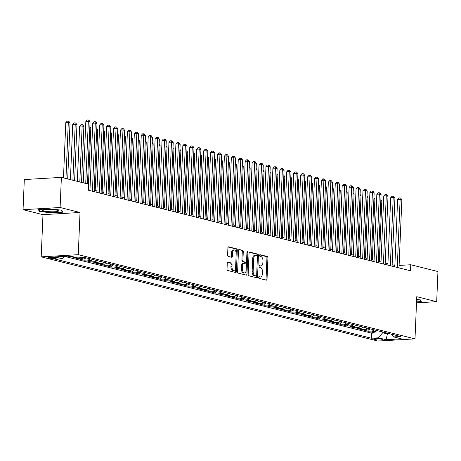 <?xml version="1.0" encoding="UTF-8"?>
<svg xmlns="http://www.w3.org/2000/svg" width="461" height="461" viewBox="0 0 461 461"><rect width="100%" height="100%" fill="white"/><g stroke="black" fill="none" stroke-linecap="round" stroke-linejoin="round"><path stroke-width="0.69" d="M258.644 277.401A0.836 0.478 86.6 0 0 259.088 278.352L266.314 280.155A1.199 0.68 86.6 0 0 266.435 280.167A1.199 0.68 86.6 0 0 267.04 279.141L267.933 257.849A1.199 0.68 86.6 0 0 267.305 256.495L260.079 254.691A0.836 0.478 86.6 0 0 259.992 254.685A0.836 0.478 86.6 0 0 259.566 255.4A0.836 0.478 86.6 0 0 260.01 256.345L260.943 256.581A3.826 2.172 86.6 0 1 262.96 260.909L262.885 262.684A3.826 2.172 86.6 0 1 260.938 265.962A3.826 2.172 86.6 0 1 260.551 265.928L259.618 265.692A0.836 0.478 86.6 0 0 259.531 265.686A0.836 0.478 86.6 0 0 259.105 266.4A0.836 0.478 86.6 0 0 259.549 267.345L260.482 267.582A3.826 2.172 86.6 0 1 262.499 271.909L262.424 273.684A3.826 2.172 86.6 0 1 260.477 276.963A3.826 2.172 86.6 0 1 260.09 276.928L259.157 276.692A0.836 0.478 86.6 0 0 259.07 276.686A0.836 0.478 86.6 0 0 258.644 277.401M49.252 258.091A3.901 0.565 -177.6 0 0 53.603 258.488A3.901 0.565 -177.6 0 0 56.351 258.062A3.901 0.565 -177.6 0 0 55.66 257.711A3.901 0.565 -177.6 0 0 51.304 257.313A3.901 0.565 -177.6 0 0 48.555 257.739A3.901 0.565 -177.6 0 0 49.252 258.091M227.999 262.148A1.199 0.68 86.6 0 0 227.878 262.136A1.199 0.68 86.6 0 0 227.267 263.162L227.019 269.132A1.199 0.68 86.6 0 0 227.648 270.486L235.675 272.497A1.199 0.68 86.6 0 0 235.796 272.509A1.199 0.68 86.6 0 0 236.401 271.483L237.294 250.19A1.199 0.68 86.6 0 0 236.666 248.836L228.639 246.831A1.199 0.68 86.6 0 0 228.518 246.819A1.199 0.68 86.6 0 0 227.913 247.839L227.607 255.06A1.199 0.68 86.6 0 0 228.241 256.408L231.676 257.267A1.199 0.68 86.6 0 0 231.791 257.278A1.199 0.68 86.6 0 0 232.402 256.258L232.551 252.68A3.198 1.815 86.6 0 1 234.182 249.937A3.198 1.815 86.6 0 1 236.193 253.59L235.606 267.605A3.198 1.815 86.6 0 1 233.975 270.348A3.198 1.815 86.6 0 1 231.964 266.694L232.062 264.36A1.199 0.68 86.6 0 0 231.434 263.006L227.763 262.159M80.03 212.486L60.109 207.502L61.376 177.376L24.312 179.56L23.05 209.692L42.971 214.67L41.202 256.852L78.261 254.668L80.03 212.486L42.971 214.67M416.508 302.865L436.688 301.678L416.767 296.694L414.998 338.875L78.261 254.668M436.688 301.678L437.95 271.546L410.757 264.747L399.105 265.432M61.376 177.376L88.57 184.175L88.316 190.203L410.503 270.774L410.757 264.747M248.168 274.422A1.199 0.68 86.6 0 0 248.802 275.776L256.823 277.781A1.199 0.68 86.6 0 0 256.944 277.793A1.199 0.68 86.6 0 0 257.555 276.773L258.448 255.48A1.199 0.68 86.6 0 0 257.814 254.126L249.793 252.115A1.199 0.68 86.6 0 0 249.672 252.109A1.199 0.68 86.6 0 0 249.061 253.129L248.168 274.422M246.249 275.136L238.222 273.131A1.199 0.68 86.6 0 1 237.594 271.777L238.487 250.484A1.199 0.68 86.6 0 1 239.098 249.464A1.199 0.68 86.6 0 1 239.213 249.476L242.653 250.335A1.199 0.68 86.6 0 1 243.281 251.683L242.918 260.321A1.199 0.68 86.6 0 0 243.552 261.675L245.828 262.246A1.199 0.68 86.6 0 0 245.949 262.257A1.199 0.68 86.6 0 0 246.56 261.231L246.935 252.242A0.836 0.478 86.6 0 1 247.361 251.522A0.836 0.478 86.6 0 1 247.885 252.478L246.981 274.128A1.199 0.68 86.6 0 1 246.37 275.148A1.199 0.68 86.6 0 1 246.249 275.136M67.784 256.137L70.153 256.731L70.187 256.022M75.258 257.29L72.924 257.428L77.085 258.465L77.114 257.751M82.571 257.624A4.875 3.953 104 0 1 80.738 258.252L83.51 258.944L79.857 259.157L84.011 260.2L84.069 258.863M90.149 258.846A4.875 3.953 104 0 1 87.671 259.981L90.442 260.678L86.783 260.891L90.944 261.929L90.996 260.598M97.075 260.58A4.875 3.953 104 0 1 94.597 261.715L97.369 262.407L93.716 262.626L97.87 263.663L97.928 262.332M104.007 262.309A4.875 3.953 104 0 1 101.524 263.45L104.295 264.141L100.642 264.355L104.797 265.398L104.854 264.061M110.934 264.044A4.875 3.953 104 0 1 108.456 265.179L111.228 265.876L107.569 266.089L111.729 267.126L111.781 265.795M117.86 265.778A4.875 3.953 104 0 1 115.383 266.913L118.154 267.605L114.501 267.824L118.656 268.861L118.713 267.53M124.793 267.507A4.875 3.953 104 0 1 122.315 268.648L125.087 269.339L121.427 269.552L125.588 270.595L125.64 269.259M131.719 269.241A4.875 3.953 104 0 1 129.241 270.377L132.013 271.074L128.354 271.287L132.514 272.33L132.572 270.993M138.646 270.976A4.875 3.953 104 0 1 136.168 272.111L138.94 272.803L135.286 273.021L139.441 274.059L139.499 272.728M145.578 272.705A4.875 3.953 104 0 1 143.1 273.846L145.872 274.537L142.213 274.756L146.373 275.793L146.425 274.456M152.505 274.439A4.875 3.953 104 0 1 150.027 275.58L152.798 276.272L149.145 276.485L153.3 277.528L153.357 276.191M159.437 276.174A4.875 3.953 104 0 1 156.953 277.309L159.725 278L156.072 278.219L160.226 279.257L160.284 277.925M166.363 277.902A4.875 3.953 104 0 1 163.886 279.043L166.657 279.735L162.998 279.954L167.159 280.991L167.216 279.654M173.29 279.637A4.875 3.953 104 0 1 170.812 280.778L173.584 281.469L169.93 281.683L174.085 282.726L174.143 281.389M180.222 281.371A4.875 3.953 104 0 1 177.744 282.507L180.516 283.204L176.857 283.417L181.017 284.454L181.069 283.123M187.149 283.1A4.875 3.953 104 0 1 184.671 284.241L187.443 284.933L183.789 285.152L187.944 286.189L188.002 284.852M194.081 284.835A4.875 3.953 104 0 1 191.597 285.976L194.369 286.667L190.716 286.88L194.87 287.923L194.928 286.586M201.008 286.569A4.875 3.953 104 0 1 198.53 287.704L201.301 288.402L197.642 288.615L201.803 289.652L201.855 288.321M207.934 288.304A4.875 3.953 104 0 1 205.456 289.439L208.228 290.13L204.575 290.349L208.729 291.387L208.787 290.055M214.866 290.032A4.875 3.953 104 0 1 212.388 291.173L215.154 291.865L211.501 292.078L215.656 293.121L215.713 291.784M221.793 291.767A4.875 3.953 104 0 1 219.315 292.902L222.087 293.599L218.428 293.813L222.588 294.856L222.646 293.519M228.719 293.501A4.875 3.953 104 0 1 226.242 294.637L229.013 295.328L225.36 295.547L229.515 296.584L229.572 295.253M235.652 295.23A4.875 3.953 104 0 1 233.174 296.371L235.946 297.063L232.286 297.276L236.447 298.319L236.499 296.982M242.578 296.965A4.875 3.953 104 0 1 240.1 298.1L242.872 298.797L239.219 299.01L243.373 300.053L243.431 298.716M249.51 298.699A4.875 3.953 104 0 1 247.027 299.834L249.799 300.526L246.145 300.745L250.3 301.782L250.358 300.451M256.437 300.428A4.875 3.953 104 0 1 253.959 301.569L256.731 302.26L253.072 302.479L257.232 303.517L257.284 302.18M263.364 302.162A4.875 3.953 104 0 1 260.886 303.303L263.657 303.995L260.004 304.208L264.159 305.251L264.216 303.914M270.296 303.897A4.875 3.953 104 0 1 267.818 305.032L270.59 305.724L266.931 305.943L271.091 306.98L271.143 305.649M277.222 305.626A4.875 3.953 104 0 1 274.744 306.767L277.516 307.458L273.857 307.677L278.018 308.714L278.075 307.378M284.149 307.36A4.875 3.953 104 0 1 281.671 308.501L284.443 309.193L280.789 309.406L284.944 310.449L285.002 309.112M291.081 309.095A4.875 3.953 104 0 1 288.603 310.23L291.375 310.927L287.716 311.14L291.876 312.178L291.928 310.847M298.008 310.823A4.875 3.953 104 0 1 295.53 311.964L298.302 312.656L294.648 312.875L298.803 313.912L298.861 312.575M304.94 312.558A4.875 3.953 104 0 1 302.462 313.699L305.228 314.39L301.575 314.604L305.729 315.647L305.787 314.31M311.867 314.293A4.875 3.953 104 0 1 309.389 315.428L312.16 316.125L308.501 316.338L312.662 317.375L312.719 316.044M318.793 316.027A4.875 3.953 104 0 1 316.315 317.162L319.087 317.854L315.433 318.073L319.588 319.11L319.646 317.779M325.725 317.756A4.875 3.953 104 0 1 323.247 318.897L326.019 319.588L322.36 319.801L326.521 320.844L326.572 319.508M332.652 319.49A4.875 3.953 104 0 1 330.174 320.625L332.946 321.323L329.292 321.536L333.447 322.579L333.505 321.242M339.584 321.225A4.875 3.953 104 0 1 337.1 322.36L339.872 323.052L336.219 323.27L340.374 324.308L340.431 322.977M346.511 322.954A4.875 3.953 104 0 1 344.033 324.095L346.805 324.786L343.145 324.999L347.306 326.042L347.358 324.705M353.437 324.688A4.875 3.953 104 0 1 350.959 325.823L353.731 326.521L350.078 326.734L354.232 327.777L354.29 326.44M360.369 326.423A4.875 3.953 104 0 1 357.892 327.558L360.663 328.249L357.004 328.468L361.159 329.506L361.217 328.174M367.296 328.151A4.875 3.953 104 0 1 364.818 329.292L367.59 329.984L363.931 330.203L368.091 331.24L371.745 331.027A4.875 3.953 -76 0 0 374.223 329.886M368.149 329.903L368.091 331.24M381.973 339.348L380.446 338.968A3.78 0.547 -177.6 0 0 376.228 338.581A3.78 0.547 -177.6 0 0 373.566 338.991A3.78 0.547 -177.6 0 0 374.24 339.331L375.761 339.711A3.78 0.547 -177.6 0 0 379.979 340.097A3.78 0.547 -177.6 0 0 382.642 339.688A3.78 0.547 -177.6 0 0 381.973 339.348M41.202 256.852L377.939 341.059L414.998 338.875M64.575 256.328L62.512 258.805L55.504 259.22L371.451 338.23L378.464 337.821L382.67 332.761L382.705 332.006M62.512 258.805L54.894 256.898L70.118 256.005L77.736 257.906L84.749 257.497L400.701 336.507L393.688 336.922L401.312 338.829L386.088 339.722L378.464 337.821M64.546 256.368L371.664 333.17L375.018 332.975L370.863 331.932L374.516 331.718A4.875 3.953 -76 0 0 376.994 330.577M364.818 329.292L361.159 329.506M357.892 327.558L354.232 327.777M350.959 325.823L347.306 326.042M344.033 324.095L340.374 324.308M337.1 322.36L333.447 322.579M330.174 320.625L326.521 320.844M323.247 318.897L319.588 319.11M316.315 317.162L312.662 317.375M309.389 315.428L305.729 315.647M302.462 313.699L298.803 313.912M295.53 311.964L291.876 312.178M288.603 310.23L284.944 310.449M281.671 308.501L278.018 308.714M274.744 306.767L271.091 306.98M267.818 305.032L264.159 305.251M260.886 303.303L257.232 303.517M253.959 301.569L250.3 301.782M247.027 299.834L243.373 300.053M240.1 298.1L236.447 298.319M233.174 296.371L229.515 296.584M226.242 294.637L222.588 294.856M219.315 292.902L215.656 293.121M212.388 291.173L208.729 291.387M205.456 289.439L201.803 289.652M198.53 287.704L194.87 287.923M191.597 285.976L187.944 286.189M184.671 284.241L181.017 284.454M177.744 282.507L174.085 282.726M170.812 280.778L167.159 280.991M163.886 279.043L160.226 279.257M156.953 277.309L153.3 277.528M150.027 275.58L146.373 275.793M143.1 273.846L139.441 274.059M136.168 272.111L132.514 272.33M129.241 270.377L125.588 270.595M122.315 268.648L118.656 268.861M115.383 266.913L111.729 267.126M108.456 265.179L104.797 265.398M101.524 263.45L97.87 263.663M94.597 261.715L90.944 261.929M87.671 259.981L84.011 260.2M80.738 258.252L77.085 258.465M72.486 256.593L70.153 256.731M382.67 332.761L387.522 333.977L389.989 333.827M387.551 333.217L386.088 339.722M60.109 207.502L23.05 209.692M394.858 265.415L392.132 264.735M387.932 263.68L385.206 263M380.999 261.952L378.279 261.266M374.073 260.217L371.347 259.537M367.146 258.483L364.421 257.803M360.214 256.754L357.488 256.068M353.287 255.019L350.562 254.339M346.355 253.285L343.635 252.605M339.429 251.55L336.703 250.87M332.502 249.822L329.776 249.142M325.57 248.087L322.844 247.407M318.643 246.353L315.918 245.673M311.717 244.624L308.991 243.938M304.784 242.889L302.059 242.209M297.858 241.155L295.132 240.475M290.926 239.426L288.206 238.74M283.999 237.692L281.273 237.012M277.073 235.957L274.347 235.277M270.14 234.228L267.415 233.543M263.214 232.494L260.488 231.814M256.281 230.759L253.562 230.079M249.355 229.031L246.629 228.345M242.428 227.296L239.703 226.616M235.496 225.562L232.776 224.882M228.57 223.827L225.844 223.147M221.643 222.098L218.917 221.418M214.711 220.364L211.985 219.684M207.784 218.629L205.059 217.949M200.852 216.9L198.132 216.215M193.925 215.166L191.2 214.486M186.999 213.431L184.273 212.752M180.067 211.703L177.341 211.017M173.14 209.968L170.414 209.288M166.214 208.234L163.488 207.554M159.281 206.505L156.556 205.819M152.355 204.77L149.629 204.09M145.422 203.036L142.703 202.356M138.496 201.307L135.77 200.621M131.569 199.573L128.844 198.893M124.637 197.838L121.911 197.158M117.711 196.104L114.985 195.424M110.778 194.375L108.058 193.695M103.852 192.64L101.126 191.96M96.925 190.906L94.2 190.226M89.993 189.177L88.374 188.768M375.075 331.638L375.018 332.975M371.664 333.17L371.451 338.23M391.418 334.185L393.688 336.922M367.59 329.984A4.875 3.953 -76 0 0 370.068 328.849M360.663 328.249A4.875 3.953 -76 0 0 363.141 327.114M353.731 326.521A4.875 3.953 -76 0 0 356.209 325.38M346.805 324.786A4.875 3.953 -76 0 0 349.282 323.651M339.872 323.052A4.875 3.953 -76 0 0 342.35 321.916M332.946 321.323A4.875 3.953 -76 0 0 335.424 320.182M326.019 319.588A4.875 3.953 -76 0 0 328.497 318.453M319.087 317.854A4.875 3.953 -76 0 0 321.565 316.719M312.16 316.125A4.875 3.953 -76 0 0 314.638 314.984M305.228 314.39A4.875 3.953 -76 0 0 307.712 313.25M298.302 312.656A4.875 3.953 -76 0 0 300.779 311.521M291.375 310.927A4.875 3.953 -76 0 0 293.853 309.786M284.443 309.193A4.875 3.953 -76 0 0 286.921 308.052M277.516 307.458A4.875 3.953 -76 0 0 279.994 306.323M270.59 305.724A4.875 3.953 -76 0 0 273.068 304.588M263.657 303.995A4.875 3.953 -76 0 0 266.135 302.854M256.731 302.26A4.875 3.953 -76 0 0 259.209 301.125M249.799 300.526A4.875 3.953 -76 0 0 252.282 299.391M242.872 298.797A4.875 3.953 -76 0 0 245.35 297.656M235.946 297.063A4.875 3.953 -76 0 0 238.423 295.927M229.013 295.328A4.875 3.953 -76 0 0 231.491 294.193M222.087 293.599A4.875 3.953 -76 0 0 224.565 292.458M215.154 291.865A4.875 3.953 -76 0 0 217.638 290.73M208.228 290.13A4.875 3.953 -76 0 0 210.706 288.995M201.301 288.402A4.875 3.953 -76 0 0 203.779 287.261M194.369 286.667A4.875 3.953 -76 0 0 196.847 285.526M187.443 284.933A4.875 3.953 -76 0 0 189.92 283.797M180.516 283.204A4.875 3.953 -76 0 0 182.994 282.063M173.584 281.469A4.875 3.953 -76 0 0 176.062 280.328M166.657 279.735A4.875 3.953 -76 0 0 169.135 278.6M159.725 278A4.875 3.953 -76 0 0 162.209 276.865M152.798 276.272A4.875 3.953 -76 0 0 155.276 275.131M145.872 274.537A4.875 3.953 -76 0 0 148.35 273.402M138.94 272.803A4.875 3.953 -76 0 0 141.418 271.667M132.013 271.074A4.875 3.953 -76 0 0 134.491 269.933M125.087 269.339A4.875 3.953 -76 0 0 127.564 268.204M118.154 267.605A4.875 3.953 -76 0 0 120.632 266.47M111.228 265.876A4.875 3.953 -76 0 0 113.706 264.735M104.295 264.141A4.875 3.953 -76 0 0 106.779 263M97.369 262.407A4.875 3.953 -76 0 0 99.847 261.272M90.442 260.678A4.875 3.953 -76 0 0 92.92 259.537M83.51 258.944A4.875 3.953 -76 0 0 85.988 257.803M416.537 302.145L421.417 301.857L420.311 299.857L416.652 299.46M38.321 209.507L39.427 211.507L51.695 212.849L62.857 212.193L61.751 210.193L49.483 208.85L38.321 209.507M51.707 212.544L51.695 212.849M39.462 210.665L39.427 211.507M258.771 276.905L259.088 276.986A3.826 2.172 86.6 0 0 259.474 277.021L260.477 276.963M260.938 265.962L259.935 266.02A3.826 2.172 86.6 0 1 259.549 265.985L259.232 265.905M265.778 280.023A1.199 0.68 86.6 0 0 266.043 279.205L266.931 257.912A1.199 0.68 86.6 0 0 266.302 256.558L259.693 254.904M257.417 256.212L257.445 255.538A1.199 0.68 86.6 0 0 256.817 254.184L249.32 252.311M256.293 277.649A1.199 0.68 86.6 0 0 256.552 276.831L256.604 275.54M256.149 275.943A0.836 0.478 86.6 0 0 256.23 275.949A0.836 0.478 86.6 0 0 256.656 275.234L257.44 256.541A0.836 0.478 86.6 0 0 257.002 255.596L256.011 255.348A3.826 2.172 86.6 0 0 255.63 255.313A3.826 2.172 86.6 0 0 253.677 258.586L253.141 271.362A3.826 2.172 86.6 0 0 255.158 275.695L256.149 275.943L255.146 276.001A0.836 0.478 86.6 0 0 255.227 276.006A0.836 0.478 86.6 0 0 255.313 275.989M255.63 255.313L254.628 255.371A3.826 2.172 86.6 0 0 252.674 258.65L253.677 258.586M255.146 276.001L254.161 275.753A3.826 2.172 86.6 0 1 252.138 271.425L252.674 258.65M238.746 249.666L242.653 250.335M245.062 262.286A1.199 0.68 86.6 0 1 244.947 262.315A1.199 0.68 86.6 0 1 244.826 262.303L242.549 261.733A1.199 0.68 86.6 0 1 241.916 260.379L242.279 251.746A1.199 0.68 86.6 0 0 241.65 250.392M246.502 261.606L246.37 264.862M246.116 270.814L245.978 274.186L246.981 274.128M242.544 269.282A3.198 1.815 86.6 0 0 244.549 272.929A3.198 1.815 86.6 0 0 246.18 270.192L246.387 265.254A1.199 0.68 86.6 0 0 245.759 263.899L243.477 263.329A1.199 0.68 86.6 0 0 243.362 263.317A1.199 0.68 86.6 0 0 242.751 264.343L242.544 269.282L241.541 269.339A3.198 1.815 86.6 0 0 243.552 272.993L244.549 272.929M243.241 263.346L242.48 263.387A1.199 0.68 86.6 0 0 242.359 263.375A1.199 0.68 86.6 0 0 241.748 264.401L242.751 264.343M241.541 269.339L241.748 264.401M245.719 275.004A1.199 0.68 86.6 0 0 245.978 274.186M233.975 270.348L232.972 270.405A3.198 1.815 86.6 0 1 230.961 266.758L231.059 264.418A1.199 0.68 86.6 0 0 230.431 263.064L227.527 262.338M234.182 249.937L233.18 249.995A3.198 1.815 86.6 0 0 231.549 252.737L232.551 252.68M231.14 257.134A1.199 0.68 86.6 0 0 231.399 256.316L231.549 252.737M236.182 252.945L236.297 250.248A1.199 0.68 86.6 0 0 235.663 248.894L228.172 247.021M235.139 272.359A1.199 0.68 86.6 0 0 235.404 271.541L235.542 268.227M379.288 261.52L381.829 200.915L380.815 200.668M380.861 199.596L381.829 200.915M397.273 267.461L400.125 199.302L401.859 199.734L399.001 267.899M394.8 266.844L397.624 199.452L400.125 199.302L399.964 197.913L400.655 198.086L401.859 199.734M397.624 199.452L398.961 197.971L399.964 197.913M416.588 300.975A7.923 1.141 -177.6 0 0 416.83 300.307A7.923 1.141 -177.6 0 0 416.623 300.197M420.08 299.834L421.043 301.575L416.554 301.84M421.06 301.217L421.043 301.575M51.24 211.778A7.923 1.141 -177.6 0 0 58.27 210.642A7.923 1.141 -177.6 0 0 49.955 209.438A7.923 1.141 -177.6 0 0 42.948 209.997A7.923 1.141 -177.6 0 0 51.24 211.778M46.307 209.473A5.423 0.784 -177.6 0 0 51.102 209.98A5.423 0.784 -177.6 0 0 54.968 209.836M61.52 210.164L62.483 211.91L51.667 212.544L39.784 211.247L38.805 209.478M62.5 211.547L62.483 211.91M372.355 259.785L374.897 199.187L373.888 198.933M373.934 197.861L374.897 199.187M365.429 258.056L367.97 197.452L366.962 197.199M367.002 196.127L367.97 197.452M358.502 256.322L361.038 195.718L360.029 195.47M360.076 194.398L361.038 195.718M351.57 254.587L354.111 193.989L353.103 193.735M353.149 192.663L354.111 193.989M390.34 265.732L393.198 197.573L394.933 198.005L392.075 266.164M387.868 265.115L390.692 197.717L393.198 197.573L393.031 196.179L393.723 196.351L394.933 198.005M390.692 197.717L392.029 196.236L393.031 196.179M383.414 263.997L386.272 195.839L388.001 196.271L385.148 264.43M380.942 263.381L383.765 195.983L386.272 195.839L386.105 194.444L386.796 194.617L388.001 196.271M383.765 195.983L385.102 194.502L386.105 194.444M376.487 262.263L379.34 194.104L381.074 194.536L378.216 262.701M374.015 261.646L376.839 194.254L379.34 194.104L379.173 192.715L379.87 192.888L381.074 194.536M376.839 194.254L378.176 192.773L379.173 192.715M369.555 260.534L372.413 192.37L374.148 192.807L371.289 260.966M367.083 259.912L369.906 192.519L372.413 192.37L372.246 190.981L372.937 191.154L374.148 192.807M369.906 192.519L371.243 191.038L372.246 190.981M344.644 252.859L347.185 192.254L346.171 192.001M346.217 190.929L347.185 192.254M362.628 258.8L365.487 190.641L367.215 191.073L364.357 259.232M360.156 258.183L362.98 190.785L365.487 190.641L365.319 189.246L366.011 189.419L367.215 191.073M362.98 190.785L364.317 189.304L365.319 189.246M337.717 251.124L340.253 190.52L339.244 190.266M339.29 189.2L340.253 190.52M355.696 257.065L358.554 188.906L360.289 189.338L357.431 257.503M353.224 256.449L356.053 189.056L358.554 188.906L358.387 187.512L359.084 187.69L360.289 189.338M356.053 189.056L357.39 187.575L358.387 187.512M330.785 249.389L333.326 188.791L332.318 188.537M332.358 187.466L333.326 188.791M348.77 255.336L351.628 187.172L353.357 187.61L350.504 255.769M346.297 254.714L349.121 187.322L351.628 187.172L351.461 185.783L352.152 185.956L353.357 187.61M349.121 187.322L350.458 185.841L351.461 185.783M323.858 247.661L326.4 187.057L325.385 186.803M325.431 185.731L326.4 187.057M341.843 253.602L344.695 185.443L346.43 185.875L343.572 254.034M339.371 252.985L342.195 185.587L344.695 185.443L344.534 184.048L345.226 184.221L346.43 185.875M342.195 185.587L343.531 184.106L344.534 184.048M316.926 245.926L319.467 185.322L318.459 185.068M318.505 184.002L319.467 185.322M309.999 244.192L312.541 183.593L311.532 183.34M311.573 182.268L312.541 183.593M303.073 242.463L305.608 181.859L304.6 181.605M304.646 180.533L305.608 181.859M296.141 240.728L298.682 180.124L297.673 179.871M297.72 178.805L298.682 180.124M289.214 238.994L291.755 178.39L290.741 178.142M290.787 177.07L291.755 178.39M282.282 237.265L284.823 176.661L283.815 176.407M283.861 175.336L284.823 176.661M275.355 235.531L277.897 174.926L276.888 174.673M276.928 173.607L277.897 174.926M268.429 233.796L270.964 173.192L269.956 172.944M270.002 171.872L270.964 173.192M261.496 232.062L264.038 171.463L263.029 171.21M263.075 170.138L264.038 171.463M254.57 230.333L257.111 169.729L256.097 169.475M256.143 168.403L257.111 169.729M247.643 228.598L250.179 167.994L249.171 167.746M249.217 166.675L250.179 167.994M240.711 226.864L243.252 166.265L242.244 166.012M242.284 164.94L243.252 166.265M334.911 251.867L337.769 183.709L339.503 184.141L336.645 252.3M332.439 251.251L335.262 183.858L337.769 183.709L337.602 182.314L338.293 182.487L339.503 184.141M335.262 183.858L336.599 182.377L337.602 182.314M327.984 250.139L330.842 181.974L332.571 182.412L329.713 250.571M325.512 249.516L328.336 182.124L330.842 181.974L330.675 180.585L331.367 180.758L332.571 182.412M328.336 182.124L329.673 180.643L330.675 180.585M321.052 248.404L323.91 180.245L325.645 180.677L322.786 248.836M318.586 247.788L321.409 180.389L323.91 180.245L323.743 178.851L324.44 179.024L325.645 180.677M321.409 180.389L322.746 178.908L323.743 178.851M314.125 246.67L316.984 178.511L318.712 178.943L315.86 247.102M311.653 246.053L314.477 178.661L316.984 178.511L316.816 177.116L317.508 177.289L318.712 178.943M314.477 178.661L315.814 177.18L316.816 177.116M307.199 244.941L310.051 176.776L311.786 177.208L308.928 245.373M304.727 244.318L307.55 176.926L310.051 176.776L309.89 175.387L310.581 175.56L311.786 177.208M307.55 176.926L308.887 175.445L309.89 175.387M300.267 243.206L303.125 175.047L304.859 175.48L302.001 243.639M297.794 242.59L300.624 175.192L303.125 175.047L302.958 173.653L303.655 173.826L304.859 175.48M300.624 175.192L301.955 173.711L302.958 173.653M293.34 241.472L296.198 173.313L297.927 173.745L295.075 241.904M290.868 240.855L293.692 173.463L296.198 173.313L296.031 171.918L296.723 172.091L297.927 173.745M293.692 173.463L295.028 171.982L296.031 171.918M286.414 239.737L289.266 171.578L291 172.011L288.142 240.175M283.941 239.121L286.765 171.728L289.266 171.578L289.105 170.19L289.796 170.363L291 172.011M286.765 171.728L288.102 170.247L289.105 170.19M279.481 238.009L282.339 169.85L284.074 170.282L281.216 238.441M277.009 237.386L279.833 169.994L282.339 169.85L282.172 168.455L282.864 168.628L284.074 170.282M279.833 169.994L281.17 168.513L282.172 168.455M272.555 236.274L275.413 168.115L277.142 168.547L274.283 236.706M270.083 235.657L272.906 168.259L275.413 168.115L275.246 166.721L275.937 166.894L277.142 168.547M272.906 168.259L274.243 166.778L275.246 166.721M265.622 234.54L268.481 166.381L270.215 166.813L267.357 234.977M263.15 233.923L265.98 166.53L268.481 166.381L268.314 164.986L269.011 165.165L270.215 166.813M265.98 166.53L267.317 165.05L268.314 164.986M258.696 232.811L261.554 164.646L263.283 165.084L260.43 233.243M256.224 232.188L259.047 164.796L261.554 164.646L261.387 163.257L262.079 163.43L263.283 165.084M259.047 164.796L260.384 163.315L261.387 163.257M233.785 225.135L236.326 164.531L235.312 164.277M235.358 163.206L236.326 164.531M226.852 223.401L229.394 162.796L228.385 162.543M228.431 161.477L229.394 162.796M219.926 221.666L222.467 161.068L221.459 160.814M221.499 159.742L222.467 161.068M212.999 219.937L215.535 159.333L214.526 159.08M214.572 158.008L215.535 159.333M251.769 231.076L254.622 162.917L256.356 163.35L253.498 231.508M249.297 230.46L252.121 163.061L254.622 162.917L254.46 161.523L255.152 161.696L256.356 163.35M252.121 163.061L253.458 161.581L254.46 161.523M244.837 229.342L247.695 161.183L249.43 161.615L246.572 229.774M242.365 228.725L245.189 161.333L247.695 161.183L247.528 159.788L248.22 159.967L249.43 161.615M245.189 161.333L246.526 159.852L247.528 159.788M237.911 227.613L240.769 159.448L242.498 159.886L239.645 228.045M235.438 226.991L238.262 159.598L240.769 159.448L240.602 158.06L241.293 158.232L242.498 159.886M238.262 159.598L239.599 158.117L240.602 158.06M230.984 225.878L233.836 157.72L235.571 158.152L232.713 226.311M228.512 225.262L231.336 157.864L233.836 157.72L233.669 156.325L234.367 156.498L235.571 158.152M231.336 157.864L232.672 156.383L233.669 156.325M206.067 218.203L208.608 157.599L207.6 157.345M207.646 156.279L208.608 157.599M224.052 224.144L226.91 155.985L228.639 156.417L225.786 224.576M221.58 223.527L224.403 156.135L226.91 155.985L226.743 154.591L227.434 154.763L228.639 156.417M224.403 156.135L225.74 154.654L226.743 154.591M199.14 216.468L201.682 155.87L200.668 155.616M200.714 154.544L201.682 155.87M217.125 222.415L219.983 154.251L221.712 154.683L218.854 222.847M214.653 221.793L217.477 154.4L219.983 154.251L219.816 152.862L220.508 153.035L221.712 154.683M217.477 154.4L218.814 152.919L219.816 152.862M192.214 214.74L194.749 154.135L193.741 153.882M193.787 152.81L194.749 154.135M210.193 220.681L213.051 152.522L214.786 152.954L211.927 221.113M207.721 220.064L210.55 152.666L213.051 152.522L212.884 151.127L213.581 151.3L214.786 152.954M210.55 152.666L211.887 151.185L212.884 151.127M185.282 213.005L187.823 152.401L186.814 152.147M186.855 151.081L187.823 152.401M203.266 218.946L206.125 150.787L207.853 151.22L205.001 219.378M200.794 218.33L203.618 150.937L206.125 150.787L205.958 149.393L206.649 149.566L207.853 151.22M203.618 150.937L204.955 149.456L205.958 149.393M178.355 211.271L180.896 150.666L179.882 150.419M179.928 149.347L180.896 150.666M196.34 217.217L199.192 149.053L200.927 149.485L198.069 217.65M193.868 216.595L196.691 149.203L199.192 149.053L199.031 147.664L199.722 147.837L200.927 149.485M196.691 149.203L198.028 147.722L199.031 147.664M171.423 209.542L173.964 148.938L172.956 148.684M173.002 147.612L173.964 148.938M189.408 215.483L192.266 147.324L194 147.756L191.142 215.915M186.935 214.866L189.759 147.468L192.266 147.324L192.099 145.93L192.79 146.102L194 147.756M189.759 147.468L191.096 145.987L192.099 145.93M164.496 207.807L167.038 147.203L166.023 146.95M166.069 145.883L167.038 147.203M182.481 213.748L185.339 145.59L187.068 146.022L184.21 214.181M180.009 213.132L182.833 145.739L185.339 145.59L185.172 144.195L185.864 144.368L187.068 146.022M182.833 145.739L184.17 144.253L185.172 144.195M157.57 206.073L160.105 145.469L159.097 145.221M159.143 144.149L160.105 145.469M175.549 212.014L178.407 143.855L180.142 144.287L177.283 212.452M173.077 211.397L175.906 144.005L178.407 143.855L178.24 142.466L178.937 142.639L180.142 144.287M175.906 144.005L177.243 142.524L178.24 142.466M150.638 204.338L153.179 143.74L152.17 143.486M152.216 142.414L153.179 143.74M168.622 210.285L171.48 142.126L173.209 142.558L170.357 210.717M166.15 209.663L168.974 142.27L171.48 142.126L171.313 140.732L172.005 140.905L173.209 142.558M168.974 142.27L170.311 140.789L171.313 140.732M143.711 202.61L146.252 142.005L145.238 141.752M145.284 140.68L146.252 142.005M161.696 208.551L164.548 140.392L166.283 140.824L163.425 208.983M159.224 207.934L162.047 140.536L164.548 140.392L164.387 138.997L165.078 139.17L166.283 140.824M162.047 140.536L163.384 139.055L164.387 138.997M136.779 200.875L139.32 140.271L138.312 140.023M138.358 138.951L139.32 140.271M154.763 206.816L157.622 138.657L159.356 139.089L156.498 207.254M152.291 206.2L155.121 138.807L157.622 138.657L157.455 137.263L158.152 137.441L159.356 139.089M155.121 138.807L156.452 137.326L157.455 137.263M129.852 199.14L132.393 138.542L131.385 138.288M131.425 137.217L132.393 138.542M147.837 205.087L150.695 136.923L152.424 137.361L149.571 205.52M145.365 204.465L148.188 137.073L150.695 136.923L150.528 135.534L151.22 135.707L152.424 137.361M148.188 137.073L149.525 135.592L150.528 135.534M122.926 197.412L125.461 136.808L124.453 136.554M124.499 135.482L125.461 136.808M140.91 203.353L143.763 135.194L145.497 135.626L142.639 203.785M138.438 202.736L141.262 135.338L143.763 135.194L143.602 133.799L144.293 133.972L145.497 135.626M141.262 135.338L142.599 133.857L143.602 133.799M115.993 195.677L118.535 135.073L117.526 134.819M117.572 133.753L118.535 135.073M133.978 201.618L136.836 133.46L138.571 133.892L135.713 202.051M131.506 201.002L134.33 133.609L136.836 133.46L136.669 132.065L137.361 132.238L138.571 133.892M134.33 133.609L135.667 132.128L136.669 132.065M109.067 193.943L111.608 133.344L110.594 133.091M110.64 132.019L111.608 133.344M127.052 199.89L129.91 131.725L131.639 132.163L128.78 200.322M124.579 199.267L127.403 131.875L129.91 131.725L129.743 130.336L130.434 130.509L131.639 132.163M127.403 131.875L128.74 130.394L129.743 130.336M102.14 192.214L104.676 131.61L103.667 131.356M103.713 130.284L104.676 131.61M120.119 198.155L122.978 129.996L124.712 130.428L121.854 198.587M117.647 197.539L120.477 130.14L122.978 129.996L122.81 128.602L123.508 128.775L124.712 130.428M120.477 130.14L121.813 128.659L122.81 128.602M95.208 190.479L97.749 129.875L96.741 129.622M96.781 128.556L97.749 129.875M113.193 196.421L116.051 128.262L117.78 128.694L114.927 196.853M110.721 195.804L113.544 128.412L116.051 128.262L115.884 126.867L116.575 127.04L117.78 128.694M113.544 128.412L114.881 126.931L115.884 126.867M88.472 184.152L90.823 128.146L89.809 127.893M89.855 126.821L90.823 128.146M106.266 194.692L109.119 126.527L110.853 126.959L107.995 195.124M103.794 194.069L106.618 126.677L109.119 126.527L108.957 125.138L109.649 125.311L110.853 126.959M106.618 126.677L107.955 125.196L108.957 125.138M81.545 182.418L83.89 126.412L82.162 125.98L79.655 126.124L77.339 181.369M79.655 126.124L80.992 124.643L81.995 124.585L82.162 125.98L79.811 181.986M81.995 124.585L82.686 124.758L83.89 126.412M99.334 192.957L102.192 124.798L103.927 125.231L101.068 193.39M96.862 192.341L99.685 124.943L102.192 124.798L102.025 123.404L102.717 123.577L103.927 125.231M99.685 124.943L101.022 123.462L102.025 123.404M74.613 180.683L76.964 124.677L75.229 124.245L72.729 124.395L70.412 179.634M72.729 124.395L74.065 122.914L75.062 122.851L75.229 124.245L72.884 180.251M75.062 122.851L75.76 123.024L76.964 124.677M92.407 191.223L95.266 123.064L96.994 123.496L94.136 191.655M89.935 190.606L92.759 123.214L95.266 123.064L95.099 121.669L95.79 121.842L96.994 123.496M92.759 123.214L94.096 121.733L95.099 121.669M67.686 178.954L70.032 122.943L68.303 122.511L65.796 122.661L63.48 177.9M65.796 122.661L67.133 121.18L68.136 121.122L68.303 122.511L65.952 178.522M68.136 121.122L68.827 121.295L70.032 122.943M85.729 183.466L88.333 121.329L90.068 121.762L87.463 183.899M83.257 182.85L85.832 121.479L88.333 121.329L88.166 119.941L88.864 120.114L90.068 121.762M85.832 121.479L87.169 119.998L88.166 119.941M371.745 331.027L374.516 331.718M375.807 338.587L375.761 339.711M374.263 338.708L374.24 339.331M259.088 276.986L260.09 276.928M259.549 265.985L260.551 265.928M266.302 256.558L267.305 256.495M266.931 257.912L267.933 257.849M266.043 279.205L267.04 279.141M256.817 254.184L257.814 254.126M257.445 255.538L258.448 255.48M256.552 276.831L257.555 276.773M252.138 271.425L253.141 271.362M254.161 275.753L255.158 275.695M242.279 251.746L243.281 251.683M241.916 260.379L242.918 260.321M242.549 261.733L243.552 261.675M244.826 262.303L245.828 262.246M246.923 252.536L247.885 252.478M230.431 263.064L231.434 263.006M231.059 264.418L232.062 264.36M230.961 266.758L231.964 266.694M231.399 256.316L232.402 256.258M235.663 248.894L236.666 248.836M236.297 250.248L237.294 250.19M235.404 271.541L236.401 271.483M255.227 276.006L256.23 275.949M244.947 262.315L245.949 262.257M242.359 263.375L243.362 263.317"/></g></svg>
